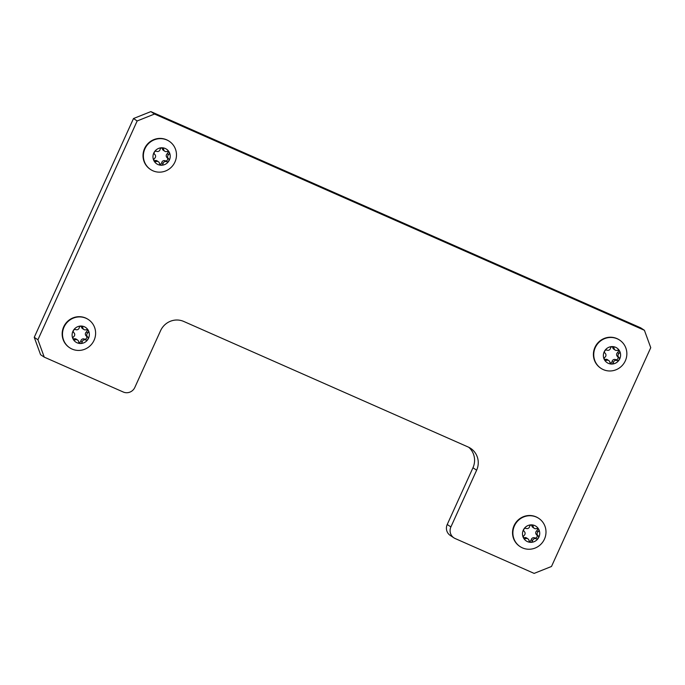 <?xml version="1.0" encoding="UTF-8"?>
<svg xmlns="http://www.w3.org/2000/svg" width="685" height="685" viewBox="0 0 685 685"><rect width="100%" height="100%" fill="white"/><g stroke="black" fill="none" stroke-linecap="round" stroke-linejoin="round"><path stroke-width="1.03" d="M453.881 537.836L450.216 535.405A8.905 8.631 -56.5 0 1 447.228 524.496L450.901 526.919A8.905 8.631 123.5 0 0 455.123 538.513L534.137 573.396L551.502 566.469L650.75 347.68L644.414 330.29L154.527 114.035L137.163 120.962L37.915 339.751L44.26 357.142L123.266 392.017A8.905 8.631 123.5 0 0 134.842 387.402L160.581 330.675A17.81 17.262 -56.5 0 1 183.734 321.445L468.18 447.014A17.81 17.262 -56.5 0 1 470.663 448.375A17.81 17.262 -56.5 0 1 476.632 470.201L472.958 467.769A17.81 17.262 123.5 0 0 468.746 447.279M137.163 120.962L133.498 118.531L34.25 337.32L37.915 339.751M44.26 357.142L40.586 354.71L34.25 337.32M644.414 330.29L640.74 327.858L150.863 111.604L154.527 114.035M450.901 526.919L476.632 470.201M447.228 524.496L472.958 467.769M133.498 118.531L150.863 111.604M78.852 342.466A1.849 1.798 123.5 0 0 80.847 340.95A2.543 2.466 -56.5 0 1 84.272 339.032A1.849 1.798 123.5 0 0 86.199 335.924A2.543 2.466 -56.5 0 1 86.361 332.002A1.849 1.798 123.5 0 0 86.875 329.648M84.769 339.769A2.543 2.466 -56.5 0 1 85.651 339.948A1.849 1.798 123.5 0 0 87.569 336.832A2.543 2.466 -56.5 0 1 87.731 332.919A1.849 1.798 123.5 0 0 86.079 329.75A2.543 2.466 -56.5 0 1 82.816 327.747A1.849 1.798 123.5 0 0 79.237 327.704A2.543 2.466 -56.5 0 1 75.812 329.613A1.849 1.798 123.5 0 0 73.886 332.73A2.543 2.466 -56.5 0 1 73.723 336.643A1.849 1.798 123.5 0 0 75.384 339.803A2.543 2.466 -56.5 0 1 78.647 341.806A1.849 1.798 123.5 0 0 82.226 341.858A2.543 2.466 -56.5 0 1 84.769 339.769M73.209 338.998A1.849 1.798 123.5 0 0 74.006 338.895A2.543 2.466 -56.5 0 1 76.206 339.143L77.576 340.051M80.368 343.51A8.819 8.545 -56.5 0 1 72.113 334.665A8.819 8.545 -56.5 0 1 81.095 326.043A8.819 8.545 -56.5 0 1 89.35 334.897A8.819 8.545 -56.5 0 1 80.368 343.51M78.364 350.437A16.919 16.397 -56.5 0 1 69.716 347.783A16.919 16.397 -56.5 0 1 63.345 328.851A16.919 16.397 -56.5 0 1 79.76 316.915A16.919 16.397 -56.5 0 1 88.399 319.57A16.919 16.397 -56.5 0 1 94.77 338.501A16.919 16.397 -56.5 0 1 78.364 350.437M88.399 319.57L88.057 319.338A16.919 16.397 123.5 0 0 79.417 316.684A16.919 16.397 123.5 0 0 63.003 328.62A16.919 16.397 123.5 0 0 69.373 347.552L69.716 347.783M83.878 329.511L82.508 328.594A2.543 2.466 -56.5 0 1 81.438 326.839A1.849 1.798 123.5 0 0 81.232 326.188M610.095 362.999A1.849 1.798 123.5 0 0 612.09 361.492A2.543 2.466 -56.5 0 1 615.515 359.574A1.849 1.798 123.5 0 0 617.442 356.457A2.543 2.466 -56.5 0 1 617.605 352.544A1.849 1.798 123.5 0 0 618.118 350.189M616.012 360.31A2.543 2.466 -56.5 0 1 616.894 360.49A1.849 1.798 123.5 0 0 618.812 357.373A2.543 2.466 -56.5 0 1 618.975 353.46A1.849 1.798 123.5 0 0 617.322 350.292A2.543 2.466 -56.5 0 1 614.06 348.288A1.849 1.798 123.5 0 0 610.481 348.245A2.543 2.466 -56.5 0 1 607.047 350.155A1.849 1.798 123.5 0 0 605.129 353.272A2.543 2.466 -56.5 0 1 604.966 357.185A1.849 1.798 123.5 0 0 606.627 360.344A2.543 2.466 -56.5 0 1 609.89 362.348A1.849 1.798 123.5 0 0 613.469 362.399A2.543 2.466 -56.5 0 1 616.012 360.31M604.453 359.539A1.849 1.798 123.5 0 0 605.249 359.437A2.543 2.466 -56.5 0 1 607.449 359.676L608.819 360.593M611.611 364.052A8.819 8.545 -56.5 0 1 603.357 355.207A8.819 8.545 -56.5 0 1 612.339 346.584A8.819 8.545 -56.5 0 1 620.593 355.438A8.819 8.545 -56.5 0 1 611.611 364.052M609.599 370.979A16.919 16.397 -56.5 0 1 600.959 368.325A16.919 16.397 -56.5 0 1 594.589 349.393A16.919 16.397 -56.5 0 1 611.003 337.457A16.919 16.397 -56.5 0 1 619.642 340.111A16.919 16.397 -56.5 0 1 626.013 359.043A16.919 16.397 -56.5 0 1 609.599 370.979M619.642 340.111L619.3 339.88A16.919 16.397 123.5 0 0 610.66 337.225A16.919 16.397 123.5 0 0 594.246 349.162A16.919 16.397 123.5 0 0 600.617 368.093L600.959 368.325M615.121 350.052L613.751 349.136A2.543 2.466 -56.5 0 1 612.681 347.381A1.849 1.798 123.5 0 0 612.476 346.73M529.222 541.278A1.849 1.798 123.5 0 0 531.226 539.763A2.543 2.466 -56.5 0 1 534.651 537.853A1.849 1.798 123.5 0 0 536.569 534.737A2.543 2.466 -56.5 0 1 536.732 530.824A1.849 1.798 123.5 0 0 537.245 528.46M535.139 538.581A2.543 2.466 -56.5 0 1 536.021 538.761A1.849 1.798 123.5 0 0 537.948 535.644A2.543 2.466 -56.5 0 1 538.11 531.731A1.849 1.798 123.5 0 0 536.449 528.572A2.543 2.466 -56.5 0 1 533.187 526.568A1.849 1.798 123.5 0 0 529.608 526.517A2.543 2.466 -56.5 0 1 526.183 528.426A1.849 1.798 123.5 0 0 524.265 531.543A2.543 2.466 -56.5 0 1 524.102 535.456A1.849 1.798 123.5 0 0 525.755 538.624A2.543 2.466 -56.5 0 1 529.017 540.628A1.849 1.798 123.5 0 0 532.596 540.671A2.543 2.466 -56.5 0 1 535.139 538.581M523.58 537.819A1.849 1.798 123.5 0 0 524.385 537.708A2.543 2.466 -56.5 0 1 526.577 537.956L527.955 538.864M530.738 542.332A8.819 8.545 -56.5 0 1 522.484 533.478A8.819 8.545 -56.5 0 1 531.466 524.864A8.819 8.545 -56.5 0 1 539.72 533.709A8.819 8.545 -56.5 0 1 530.738 542.332M528.734 549.25A16.919 16.397 -56.5 0 1 520.095 546.596A16.919 16.397 -56.5 0 1 513.724 527.664A16.919 16.397 -56.5 0 1 530.139 515.728A16.919 16.397 -56.5 0 1 538.778 518.382A16.919 16.397 -56.5 0 1 545.149 537.314A16.919 16.397 -56.5 0 1 528.734 549.25M538.778 518.382L538.427 518.151A16.919 16.397 123.5 0 0 529.788 515.497A16.919 16.397 123.5 0 0 513.373 527.433A16.919 16.397 123.5 0 0 519.744 546.365L520.095 546.596M534.257 528.323L532.879 527.416A2.543 2.466 -56.5 0 1 531.808 525.652A1.849 1.798 123.5 0 0 531.611 525.001M159.716 164.186A1.849 1.798 123.5 0 0 161.72 162.67A2.543 2.466 -56.5 0 1 165.145 160.761A1.849 1.798 123.5 0 0 167.063 157.644A2.543 2.466 -56.5 0 1 167.226 153.731A1.849 1.798 123.5 0 0 167.748 151.376M165.633 161.489A2.543 2.466 -56.5 0 1 166.523 161.669A1.849 1.798 123.5 0 0 168.441 158.56A2.543 2.466 -56.5 0 1 168.604 154.639A1.849 1.798 123.5 0 0 166.943 151.479A2.543 2.466 -56.5 0 1 163.681 149.476A1.849 1.798 123.5 0 0 160.102 149.424A2.543 2.466 -56.5 0 1 156.677 151.342A1.849 1.798 123.5 0 0 154.759 154.459A2.543 2.466 -56.5 0 1 154.596 158.372A1.849 1.798 123.5 0 0 156.248 161.532A2.543 2.466 -56.5 0 1 159.511 163.535A1.849 1.798 123.5 0 0 163.09 163.587A2.543 2.466 -56.5 0 1 165.633 161.489M154.082 160.727A1.849 1.798 123.5 0 0 154.878 160.624A2.543 2.466 -56.5 0 1 157.07 160.864L158.449 161.78M161.232 165.239A8.819 8.545 -56.5 0 1 152.978 156.385A8.819 8.545 -56.5 0 1 161.968 147.772A8.819 8.545 -56.5 0 1 170.222 156.625A8.819 8.545 -56.5 0 1 161.232 165.239M159.228 172.158A16.919 16.397 -56.5 0 1 150.589 169.512A16.919 16.397 -56.5 0 1 144.218 150.58A16.919 16.397 -56.5 0 1 160.632 138.644A16.919 16.397 -56.5 0 1 169.272 141.29A16.919 16.397 -56.5 0 1 175.643 160.221A16.919 16.397 -56.5 0 1 159.228 172.158M169.272 141.29L168.921 141.059A16.919 16.397 123.5 0 0 160.281 138.413A16.919 16.397 123.5 0 0 143.867 150.349A16.919 16.397 123.5 0 0 150.238 169.281L150.589 169.512M164.751 151.239L163.373 150.323A2.543 2.466 -56.5 0 1 162.311 148.568A1.849 1.798 123.5 0 0 162.105 147.909M84.272 339.032L85.651 339.948M86.199 335.924L87.569 336.832M86.361 332.002L87.731 332.919M81.438 326.839L82.816 327.747M74.006 338.895L75.384 339.803M80.847 340.95L82.226 341.858M615.515 359.574L616.894 360.49M617.442 356.457L618.812 357.373M617.605 352.544L618.975 353.46M612.681 347.381L614.06 348.288M605.249 359.437L606.627 360.344M612.09 361.492L613.469 362.399M534.651 537.853L536.021 538.761M536.569 534.737L537.948 535.644M536.732 530.824L538.11 531.731M531.808 525.652L533.187 526.568M524.385 537.708L525.755 538.624M531.226 539.763L532.596 540.671M165.145 160.761L166.523 161.669M167.063 157.644L168.441 158.56M167.226 153.731L168.604 154.639M162.311 148.568L163.681 149.476M154.878 160.624L156.248 161.532M161.72 162.67L163.09 163.587"/></g></svg>
